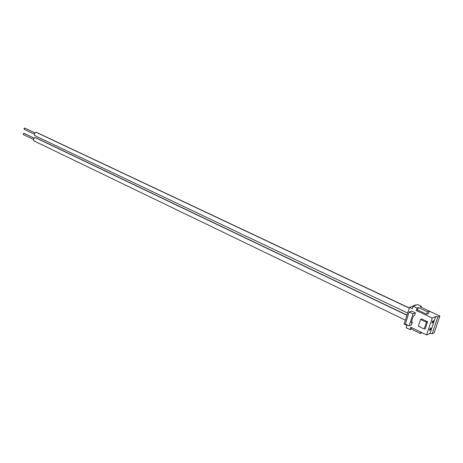 <?xml version="1.0" encoding="UTF-8"?>
<svg xmlns="http://www.w3.org/2000/svg" width="463" height="463" viewBox="0 0 463 463"><rect width="100%" height="100%" fill="white"/><g stroke="black" fill="none" stroke-linecap="round" stroke-linejoin="round"><path stroke-width="0.69" d="M24.215 133.46L34.036 138.165L23.856 133.286L23.428 134.635L33.434 139.45M34.609 141.099L33.666 140.607L33.446 139.369L34.083 138.119L35.703 137.69L406.954 315.262L35.2 137.58C33.377 138.408 33.012 139.542 34.106 140.989L405.362 320.165M24.707 128.054L34.91 132.875L24.707 128.054L24.284 129.409L24.007 128.76L24.707 128.054M25.06 128.222L34.939 132.84M35.495 135.821L34.546 135.318L34.326 134.073L34.962 132.817L36.577 132.395L409.269 308.132L36.079 132.285C34.25 133.112 33.886 134.258 34.997 135.711L407.671 313.052M430.874 328.915L429.652 330.478L429.658 329.471L429.641 330.472L430.874 328.915L430.891 327.914L430.139 328.487L429.658 329.471L430.879 327.908L430.874 328.915L430.098 328.545L430.874 328.915M433.293 321.704L432.077 323.261L432.083 322.236L432.06 323.255L433.293 321.704L433.42 320.876L432.853 320.888L432.083 322.236L433.304 320.674L433.293 321.704L432.511 321.334L433.293 321.704M409.529 307.328L415.849 304.874L409.529 307.328L412.383 308.671L413.164 306.263L417.001 308.057L416.208 310.47L432.251 318.017L426.585 334.946L410.722 327.231L409.94 329.61L406.161 327.763L406.936 325.391L404.112 324.019L409.529 307.328L412.383 308.671L413.164 306.263L417.001 308.057L418.292 307.548L417.499 309.955L416.208 310.47L432.251 318.017L435.677 316.542L437.83 316.935L439.85 316.061L429.294 311.142L439.85 316.061L437.83 316.935L432.17 333.736L430.029 333.354L426.585 334.946L410.722 327.231L409.94 329.61L411.242 329.043L411.682 327.7L411.242 329.043L409.94 329.61L406.161 327.763L406.936 325.391L404.112 324.019L409.529 307.328M412.359 322.225L411.48 321.802L412.359 322.225L411.503 324.852L412.359 322.225L411.179 322.723L412.359 322.225M415.421 312.878L411.601 311.072L415.421 312.878L414.553 315.523L415.421 312.878L413.054 313.833L415.421 312.878M427.604 321.721L421.77 318.949L420.601 319.447L426.446 322.225L427.604 321.721L421.77 318.949L420.601 319.447L418.373 326.195L424.189 329.002L418.373 326.195L420.601 319.447L426.446 322.225L427.604 321.721L425.352 328.481L427.604 321.721M434.201 332.793L432.17 333.736L434.201 332.793L439.85 316.061L434.201 332.793M416.254 305.065L415.849 304.874L416.254 305.065M428.512 313.492L426.672 314.261L417.499 309.955L416.208 310.47L417.001 308.057L418.292 307.548L427.471 311.836L429.311 311.078L420.149 306.813L421.423 306.309L421.11 307.258L421.423 306.309L417.614 304.532L413.164 306.263L417.614 304.532L421.423 306.309L420.149 306.813L429.311 311.078L428.512 313.492L426.672 314.261L417.499 309.955L418.292 307.548L427.471 311.836L426.672 314.261L427.471 311.836L429.311 311.078L428.512 313.492M421.967 332.7L420.294 333.458L411.242 329.043L420.294 333.458L421.967 332.7M420.745 332.104L420.294 333.458L420.745 332.104M426.585 334.946L432.251 318.017L435.677 316.542L430.029 333.354L426.585 334.946M430.029 333.354L432.17 333.736L437.83 316.935L435.677 316.542L430.029 333.354M411.503 324.852L409.124 325.865L413.054 313.833L409.223 312.016L411.601 311.072L409.223 312.016L405.322 324.013L409.124 325.865L411.503 324.852M414.553 315.523L413.372 316.003L411.179 322.723L413.372 316.003L414.553 315.523M409.124 325.865L405.322 324.013L409.223 312.016L413.054 313.833L409.124 325.865M425.352 328.481L424.189 329.002L426.446 322.225L424.189 329.002L425.352 328.481M24.481 129.449L34.314 134.166M23.63 134.675L23.162 133.992L24.059 133.332M34.071 138.13L24.059 133.327M407.006 315.095L35.697 137.685M409.321 307.976L36.565 132.389"/></g></svg>
